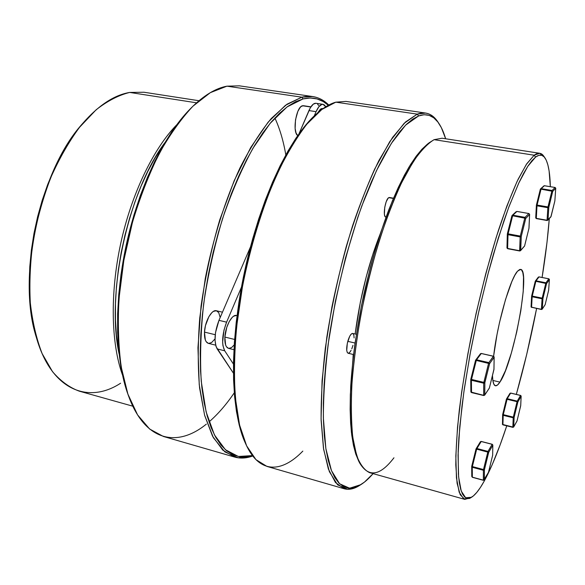 <?xml version="1.0" encoding="UTF-8"?>
<svg xmlns="http://www.w3.org/2000/svg" width="585" height="585" viewBox="0 0 585 585"><rect width="100%" height="100%" fill="white"/><g stroke="black" fill="none" stroke-linecap="round" stroke-linejoin="round"><path stroke-width="0.88" d="M544.979 157.906L543.765 156.166C541.352 152.626 538.163 152.305 534.193 155.208L535.582 157.087C539.487 154.177 542.631 154.462 545.001 157.943C548.218 162.937 549.995 172.516 550.331 186.688L549.103 170.952L547.882 164.875L546.251 160.166L544.204 156.934L541.739 155.288L538.858 155.31L535.582 157.087L531.926 160.685L527.911 166.14L523.568 173.482L518.946 182.681L509.052 206.476L503.904 220.874L493.543 253.883L488.49 272.076L478.998 310.591L470.823 350.027L464.439 388.038L462.026 405.815L458.881 437.741L458.157 451.503L458.384 473.96L459.284 482.501L460.658 489.192L462.486 494.047L464.724 497.082L467.32 498.354L470.238 497.93L473.426 495.89L476.855 492.329L480.475 487.349L484.248 481.053L492.102 464.929L500.153 444.819L506.764 425.822C499.129 449.068 491.627 467.481 484.248 481.053C479.598 489.477 475.342 494.895 471.488 497.301L465.653 497.762L461.243 491.071L458.611 476.855L458.055 455.152L459.781 426.538L463.839 392.213L470.099 353.947L478.237 313.984L487.78 274.76L498.113 238.643L508.614 207.653L518.668 183.266L527.787 166.33L535.582 157.087L534.193 155.208L539.75 153.285L544.372 157.124M549.3 218.614C547.918 236.559 545.52 256.179 542.098 277.473L546.975 242.541L549.3 218.614M536.606 308.492C530.873 338.071 524.116 366.715 516.328 394.4L526.719 354.371L536.606 308.492M439.006 123.603L437.96 122.031C432.608 113.848 425.704 111.216 417.259 114.133L418.589 115.954C426.94 113.007 433.756 115.574 439.042 123.662C441.66 127.625 443.861 132.663 445.653 138.769L441.39 127.713L437.851 121.994L433.785 117.841L429.2 115.369L424.125 114.711L418.589 115.954L412.63 119.179L406.29 124.466L399.635 131.837L392.747 141.307L385.691 152.831L378.561 166.337L371.46 181.716L364.499 198.79L357.779 217.364L345.486 257.978L335.395 301.18L328.141 344.309L325.706 365.025L324.112 384.754L323.351 403.233L323.425 420.22L324.295 435.525L325.925 449.002L328.258 460.541L331.242 470.077L334.803 477.579L338.883 483.056L343.395 486.552L348.28 488.109L353.457 487.824L358.876 485.784L364.462 482.098L373.113 473.638C368.952 478.457 364.864 482.135 360.843 484.658L349.589 488.212L339.585 483.758L331.461 470.625L325.86 448.607L323.373 418.121C323.366 393.954 325.282 367.073 329.099 337.479C336.156 292.105 347.761 245.612 361.859 205.825L376.491 170.615L391.387 143.376L405.661 125.088L418.589 115.954L417.259 114.133L425.617 113.051C430.655 113.878 434.947 117.154 438.501 122.872M539.75 153.285L442.084 138.221L434.085 139.669L534.193 155.208L434.085 139.669C427.591 143.61 420.586 151.025 413.061 161.913L401.507 182.9C393.69 199.931 386.18 219.492 378.978 241.576C372.133 264.698 366.195 288.602 361.179 313.289C356.828 337.823 353.757 361.12 351.973 383.175C350.956 403.964 351.227 421.997 352.77 437.258L356.623 455.532C360.177 464.592 364.513 470.303 369.632 472.665L464.775 499.371L460.176 494.654L457.09 483.232L455.795 465.016C455.876 449.616 457.046 431.269 459.313 409.961C462.209 387.285 466.091 363.226 470.954 337.779C478.83 299.344 488.512 261.641 498.639 229.715C505.389 209.686 511.897 192.845 518.149 179.185L526.778 163.734L534.193 155.208L526.288 164.473L517.038 181.518L506.844 206.103L496.204 237.371L485.74 273.831L476.095 313.45L467.876 353.815L461.58 392.462L457.521 427.123L455.832 455.993L456.446 477.879L459.166 492.197L463.678 498.91L469.631 498.405L471.452 497.323M425.617 113.051L345.991 101.417L335.827 102.17L417.259 114.133L335.827 102.17L321.882 109.439L306.964 124.042C296.705 137.358 286.65 154.169 276.793 174.476C262.453 207.053 250.387 246.3 242.409 286.964L236.589 326.854C234.366 352.645 233.934 376.214 235.294 397.544L239.572 425.017L246.636 445.85L255.945 459.634L266.928 466.406L344.221 488.76L335.461 482.53L328.375 469.038L323.454 448.205L321.128 420.396C320.938 398.678 322.342 374.561 325.326 348.06L331.922 306.935C337.691 278.891 344.565 251.842 352.558 225.795C360.989 200.999 369.8 179.2 378.985 160.378L392.557 137.453L405.485 122.016L417.259 114.133L404.176 123.281L389.734 141.672L374.663 169.102C364.557 191.602 355.117 217.32 346.335 246.27C338.24 276.361 331.724 306.745 326.781 337.413L322.072 380.725L321.085 418.765L323.651 449.485L329.37 471.664L337.625 484.863L347.782 489.309L359.183 485.689L360.784 484.694M493.601 356.345C497.082 324.558 510.083 278.862 517.491 271.243L519.758 269.444L521.549 269.912L522.814 272.559L523.509 277.224L523.209 291.666L520.789 310.935L516.643 332.368L511.305 353.164L505.477 370.583L499.926 382.107C498.164 384.806 496.658 386.027 495.407 385.771C493.667 385.325 492.687 381.917 492.468 375.548L492.87 380.557L493.901 384.301L495.473 385.786L497.513 385.018L499.926 382.107L492.855 380.44L499.926 382.107C513.579 362.861 530.917 269.846 520.628 269.371L520.584 269.363M245.21 442.743L242.695 436.542L239.214 425.032L236.486 411.679L234.592 396.593L233.583 379.921L233.503 361.852L234.373 342.627L236.201 322.496L238.987 301.75L242.687 280.72L247.258 259.703L252.618 239.038L258.687 219.031L265.371 199.99L272.551 182.169L280.12 165.811L287.944 151.113L295.915 138.221L303.915 127.259L311.849 118.294L316.434 113.965M493.608 356.272L497.016 334.518L499.524 322.467L505.506 299.571L511.853 281.546L514.822 275.308L517.491 271.243L520.628 269.371M358.759 461.265L355.753 454.004L353.464 445.39L351.739 435.057L350.62 423.072L350.144 409.529L350.335 394.568L352.792 361.091L355.051 343.015L361.515 305.421L370.261 267.762L375.336 249.598L380.776 232.238L392.403 200.83L398.422 187.185L404.454 175.112L410.436 164.721L416.271 156.085L421.917 149.255L427.459 144.107M352.879 360.345L353.194 354.459L352.879 360.345M355.139 334.006L360.367 302.057L366.276 276.625L373.42 252.515L380.345 233.532C368.331 264.076 359.929 297.568 355.139 334.006M360.016 485.155C354.422 488.892 349.157 490.091 344.221 488.76M470.574 497.784L464.775 499.371M302.833 451.101C281.838 472.848 259.447 474.216 245.971 444.424C231.353 413.01 229.927 343.293 245.663 270.738C261.363 198.176 291.513 135.303 317.816 112.751C324.141 107.26 330.145 103.735 335.827 102.17M317.816 112.751L316.346 114.046C290.204 136.459 260.325 198.732 244.786 270.548C229.21 342.364 230.644 411.416 245.159 442.633L245.971 444.424M393.954 457.792C380.089 475.949 368.689 477.74 359.753 463.159C356.528 455.956 354.071 446.267 352.389 434.085C351.212 420.549 350.985 404.952 351.717 387.299C353.574 359.124 357.866 328.858 364.594 296.5C373.983 254.109 386.963 214.161 400.418 185.182C407.145 171.632 413.705 160.575 420.103 152.012L429.156 142.784L434.085 139.669M429.156 142.784L427.452 144.115C421.566 149.299 415.357 157.043 408.835 167.339C402.209 179.068 395.606 193.035 389.025 209.233C379.146 235.367 370.619 264.369 363.431 296.251C356.777 328.243 352.543 358.181 350.722 386.056C350.013 403.533 350.239 418.977 351.417 432.395C353.099 444.468 355.541 454.084 358.751 461.243L359.753 463.159M471.547 392.579L483.671 395.343L483.715 383.197L471.393 380.265L471.547 392.579M356.345 334.284L352.682 333.435C350.993 333.479 349.369 336.119 347.79 341.34L355.051 343.037L347.79 341.34C346.225 348.017 346.32 351.98 348.09 353.238L353.545 354.539M484.789 394.875L489.353 388.06L493.945 369.537L494.128 357.289L489.601 363.651L484.848 382.729L484.672 395.167L483.671 395.343L484.789 394.875L484.848 382.729L483.715 383.197L483.671 395.343L470.976 392.052L471.51 392.396L471.393 380.265L483.715 383.197L484.687 382.97L489.601 363.651L494.128 357.289L493.945 369.537L489.36 388.074L484.789 394.875M493.491 356.302L488.848 362.612L493.389 356.272L481.265 353.508L476.541 359.782L488.848 362.612L489.601 363.651L476.285 360.448L471.51 379.438L483.846 382.371L488.599 363.285L483.846 382.371L484.848 382.729L483.846 382.371L483.715 383.197L483.846 382.371L471.51 379.438L471.393 380.265L470.735 379.585L471.393 380.265L471.51 379.438L470.757 379.358L470.866 391.716L471.561 392.593L483.722 395.533L484.672 395.167L489.36 388.074L493.952 369.186M354.108 337.911L353.852 335.154L353.077 333.633M352.696 333.435L351.19 334.115L349.728 336.236L347.322 343.293L346.737 350.364L347.285 352.521L348.097 353.238M348.309 353.26L349.647 352.492L351.095 350.342M351.79 348.85L352.989 345.304M481.375 353.537L493.447 356.221L494.128 357.289L494.018 356.733M494.113 356.96L493.389 356.272L494.113 356.96M471.517 392.491L471.108 392.199M470.881 391.855L471.122 392.338M470.771 379.38L471.51 379.438L476.285 360.448L475.532 360.382L476.285 360.448L476.541 359.782L476.285 360.448L488.599 363.285L488.848 362.612L488.599 363.285L489.601 363.651L488.848 362.612L476.541 359.782L475.685 360.067L476.541 359.782L481.265 353.508L480.424 353.793L481.353 353.479M481.309 353.472L480.819 353.523M470.779 379.336L475.546 360.367M476.022 448.944L476.907 448.512L488.014 451.415L492.131 444.329L481.177 441.499L476.797 448.768L476.036 448.907M492.234 444.366L492.833 445.083L492.65 455.276L488.49 472.285L492.65 455.276L492.804 445.251L488.694 452.351L484.409 469.821L484.358 479.729L488.395 472.534M481.287 441.529L492.131 444.329L487.905 451.678L483.502 469.543L471.693 466.406L476 449.017L476.797 448.768L476 449.017L471.693 466.406L483.502 469.543L487.795 452.066L476.68 449.156L472.373 466.559L476.68 449.156L488.694 452.351L492.804 445.251L492.541 444.556M488.292 472.643L484.358 479.729L483.349 480.168L472.358 477.177L472.263 467.276L471.693 466.406L472.263 467.276L472.373 466.559L472.263 467.276L483.385 470.267L483.502 469.543L483.385 470.267L484.409 469.821L483.502 469.543L484.409 469.821L483.385 470.267L472.263 467.276L472.358 477.177L483.349 480.168L483.385 470.267L483.349 480.168L484.292 479.927L484.409 469.821L488.68 452.059L488.014 451.415L488.694 452.351L487.795 452.066L488.014 451.415L476.907 448.512L481.25 441.434L492.204 444.264M492.833 445.083L492.658 454.94M488.49 472.292L492.68 455.108M480.914 441.47L480.373 441.777L480.914 441.47M483.707 480.256L488.497 472.292M472.358 477.177L471.81 476.314L472.358 477.177M484.292 479.927L483.378 480.3L472.395 477.316L471.773 476.512L471.7 466.413M502.405 423.986L502.924 424.717L503.173 415.306L502.625 414.707L503.173 415.306L502.647 414.553L503.283 414.648L503.21 415.014L502.639 414.611L503.21 415.014L502.924 424.717L512.848 427.211L513.206 417.792L503.173 415.306L513.206 417.792L514.113 417.405L513.74 426.823L517.045 420.878L520.694 405.793L521.133 396.286L517.857 401.953L514.113 417.405L517.857 401.953L521.133 396.286L520.533 395.467L510.639 393.098L507.232 398.699L517.25 401.12L520.533 395.467L517.25 401.12L517.857 401.953L517.25 401.12L517.067 401.676L507.041 399.248L503.283 414.648L513.316 417.134L517.067 401.676L517.857 401.953L517.067 401.676L517.25 401.12L507.232 398.699L510.639 393.098L520.533 395.467L521.133 396.286L521.045 395.833M506.427 399.16L517.067 401.676L513.316 417.134L514.113 417.405L513.316 417.134L513.206 417.792L513.316 417.134L503.283 414.648L507.232 398.699L507.041 399.248L506.413 399.167L502.661 414.546L506.413 399.167L507.232 398.699L506.42 399.16M520.606 395.489L521.155 396.169L520.701 405.551M510.72 393.12L509.908 393.369L510.69 393.054L520.584 395.416M520.708 405.566L517.052 420.886L513.74 426.823L514.113 417.405L513.206 417.792L512.848 427.211L513.403 427.174L502.478 424.432L502.625 414.707M509.835 393.581L506.493 398.97M517.045 420.893L520.716 405.668L521.155 396.169M531.048 306.796L531.604 307.439L531.07 306.62L531.59 307.264L541.41 309.311L542.076 298.796L532.153 296.763L531.59 307.264L532.153 296.763L542.076 298.796L542.96 298.438L542.288 308.953L545.147 304.675L548.65 290.182L549.388 279.623L546.558 283.601L542.96 298.438L546.558 283.601L545.79 283.286L535.875 281.312L532.262 296.098L542.193 298.123L545.79 283.286L542.193 298.123L542.96 298.438L542.193 298.123L542.076 298.796L542.193 298.123L532.262 296.098L535.875 281.312L546.558 283.601L545.959 282.789L548.796 278.826L538.895 276.88M539.063 276.91L538.317 277.144L535.348 281.071L539.041 276.873L536.05 280.822L545.959 282.789L545.79 283.286L545.959 282.789L546.558 283.601L549.388 279.623L548.796 278.826L545.959 282.789L536.05 280.822L535.231 281.327L531.626 296.083L532.262 296.098L532.153 296.763L532.262 296.098L531.619 296.098L532.153 296.763L531.619 296.098L535.231 281.327L536.05 280.822L535.231 281.356M548.642 290.219L549.381 279.374L548.65 290.182L545.147 304.675L542.288 308.953L542.96 298.438L542.076 298.796L541.41 309.311L542.288 308.953L541.41 309.311L542.003 309.377L542.288 308.953L541.432 309.494L531.59 307.264L541.41 309.458M548.847 278.833L549.373 279.359M539.004 276.895L548.825 278.804L549.403 279.535M531.604 296.332L531.07 306.62M541.469 309.465L531.1 307.023L531.597 296.229M531.655 307.425L531.1 307.023M552.73 191.361L548.818 207.324L548.006 219.887L551.048 216.501L554.858 200.926L555.728 188.363L552.73 191.361L541.03 189.167L537.096 205.064L547.977 206.936L551.896 190.973L547.852 207.697L536.979 205.818L536.313 218.359L547.055 220.252L547.852 207.697L547.055 220.252L548.006 219.887L548.818 207.324L547.852 207.697L548.818 207.324L547.977 206.936L548.818 207.324L552.73 191.361L552.079 190.476L555.085 187.485L544.372 185.716L541.22 188.67L552.079 190.476L551.896 190.973L552.73 191.361L555.728 188.363L555.085 187.485L552.079 190.476L552.73 191.361M536.408 205.108L540.35 189.167L541.132 188.838L551.896 190.973L552.079 190.476L541.22 188.67L540.386 189.101M547.114 220.494L548.006 219.887L547.055 220.252L536.313 218.359L536.979 205.818L547.852 207.697L547.977 206.936L537.096 205.064L536.979 205.818L536.372 205.291L536.979 205.818L537.096 205.064L536.394 205.181M536.379 205.393L535.714 217.825L536.35 218.607L547.063 220.486M551.033 216.552L547.085 220.508L536.35 218.607L535.736 217.715M535.743 217.978L536.321 218.578M536.379 218.593L535.714 217.825L536.394 205.145L537.096 205.064L541.03 189.167L540.328 189.255L536.394 205.145M547.831 220.252L550.851 216.881M554.843 200.991L550.873 216.859M555.128 187.492L555.75 188.268L554.865 200.743M555.735 188.143L554.858 200.962L551.048 216.53M544.423 185.723L555.106 187.478L555.75 188.268M544.401 185.708L540.555 188.867L544.116 185.716L555.106 187.478M507.327 233.993L507.714 234.592L508.021 234.285L507.327 233.971L508.021 234.285L507.619 248.442L519.626 250.716L520.16 236.925L507.985 234.68L520.16 236.925L519.626 250.716L520.518 250.702L519.626 250.716L520.708 250.292L524.577 245.978L528.95 228.347L529.593 214.534L525.769 218.366L521.257 236.494L520.518 250.702L520.708 250.292L519.626 250.716L507.619 248.442L519.641 250.943M388.776 197.642L393.391 198.469L388.776 197.642C385.222 199.2 382.51 217.013 385.808 217.05L384.988 216.348L384.403 214.242L384.747 207.273L386.188 201.788L388.133 198.191L389.493 197.489L388.776 197.642M524.811 217.934L512.65 215.777L508.116 233.839L520.292 236.077L524.811 217.934L520.197 236.523L520.16 236.925L521.103 236.706L520.16 236.925L520.292 236.077L507.341 233.89L508.116 233.839L512.65 215.777L525.769 218.366L524.811 217.934L525.03 217.357L528.869 213.547L516.899 211.441L512.877 215.207L525.03 217.357L525.769 218.366L529.593 214.534L528.95 228.347L524.577 245.978L520.708 250.292L521.257 236.494L525.769 218.366L525.03 217.357L524.811 217.934M524.562 246.044L520.518 250.702L519.677 250.98L507.67 248.713L506.968 247.938L507.619 248.442L507.985 234.68L507.327 233.971L511.882 215.85L507.37 233.854M524.584 246.014L528.979 228.223L529.622 214.41L528.869 213.547L525.03 217.357L512.877 215.207L511.904 215.814M507.019 248.069L507.634 248.669M507.714 248.691L506.961 247.843L507.341 234.227M528.928 213.562L529.586 214.227M516.965 211.456L528.906 213.525L529.622 214.41M515.919 212.128L516.935 211.426L528.906 213.525M516.167 211.653L512.138 215.419L512.877 215.207L516.935 211.426M120.605 383.219C88.693 404.14 51.604 390.787 36.475 337.808C16.98 277.312 40.204 170.118 82.982 123.113C98.638 105.271 114.207 95.041 129.695 92.437C118.689 95.136 107.494 100.927 96.108 109.812L79.531 127.311C68.906 141.702 59.348 158.411 50.851 177.438C43.202 197.459 37.316 218.359 33.191 240.128C30.215 261.897 29.257 282.826 30.31 302.898C32.504 322.013 36.438 338.905 42.127 353.574L52.533 371.68C60.65 381.12 69.564 387.614 79.267 391.16L132.81 406.187M82.982 123.113L82.134 124.115C39.765 170.674 16.811 276.625 36.116 336.543L36.475 337.808M176.59 124.941C153.394 148.685 131.493 193.832 120.678 243.66C109.907 293.509 111.157 343.666 122.448 374.875C111.157 343.666 109.907 293.509 120.678 243.66C131.493 193.832 153.394 148.685 176.59 124.941M119.077 353.823C105.87 293.86 127.969 191.836 164.809 142.718L154.915 158.147L147.727 171.595L141.043 186.22L134.952 201.847L129.563 218.256L124.949 235.221L121.19 252.515L118.331 269.875L116.415 287.052L115.457 303.812L115.464 319.922L116.408 335.168L119.077 353.823M206.351 424.125C177.869 447.408 145.526 442.15 128.802 396.659C115.779 361.625 114.251 303.301 126.865 245.005C139.508 186.71 165.036 134.25 191.39 107.742C203.748 95.465 215.587 88.269 226.921 86.171L210.315 92.664L192.97 106.17C181.255 118.623 169.986 134.426 159.186 153.584C148.912 174.425 140.012 197.299 132.488 222.205L123.815 260.5L118.974 298.745C117.687 323.578 118.448 346.386 121.249 367.175L127.91 394.151L137.592 414.919L149.636 429.032L163.361 436.447L234.607 457.053L222.739 450.077L212.545 436.183L204.64 415.365L199.595 388.038C197.767 366.868 197.818 343.541 199.734 318.043L205.24 278.665C213.042 238.57 225.218 199.953 239.96 167.932C250.124 147.99 260.574 131.493 271.308 118.448L287.016 104.196L301.823 97.176L285.495 105.285L268.142 122.141L250.687 147.566L234.19 180.67L219.777 219.777C211.507 248.12 205.262 276.902 201.043 306.138L197.949 347.724L199.244 384.725L204.582 415.145L213.386 437.719L224.874 451.92L238.256 457.828L252.742 455.978C246.475 458.318 240.435 458.677 234.607 457.053M128.247 395.146L123.91 381.106L120.81 366.327L118.689 350.086L117.614 332.565L117.629 313.991L118.748 294.621L120.978 274.716L124.291 254.585L128.656 234.526L134.002 214.849L140.232 195.836L147.259 177.774L154.959 160.904L163.2 145.453L171.866 131.603L180.816 119.494L190.242 108.905C164.078 135.223 138.799 187.171 126.272 244.874C113.797 302.584 115.311 360.345 128.232 395.109L128.802 396.659M303.096 98.909L301.823 97.176L226.921 86.171L301.823 97.176L312.704 96.554C318.679 97.483 324.031 100.313 328.763 105.037C321.238 97.461 312.258 94.843 301.823 97.176L303.096 98.909L295.52 101.731L287.623 106.514L279.484 113.3L271.191 122.09L262.862 132.846L254.599 145.504L246.519 159.961L238.753 176.056L231.411 193.598L224.625 212.362L218.505 232.077L213.145 252.464L208.633 273.202L205.05 293.977L202.425 314.474L200.809 334.393L200.187 353.435L200.567 371.343L201.905 387.899L204.165 402.897L207.265 416.206L211.148 427.693L215.726 437.302L220.918 444.995L226.629 450.764L232.771 454.633L239.265 456.651L246.014 456.885L252.442 455.591L238.344 456.475L225.422 449.733L214.424 434.889L206.125 411.906L201.255 381.391C199.858 357.669 200.677 331.717 203.712 303.535C208.033 274.782 214.307 246.534 222.519 218.797C231.645 192.209 241.795 168.692 252.976 148.239L270.094 123.398L287.089 106.901L303.096 98.909C312.748 96.679 321.165 98.799 328.331 105.263L323.227 101.541L316.997 98.909L310.269 97.995L303.096 98.909M196.567 102.814L129.695 92.437L196.567 102.814M36.153 336.675L33.798 327.454L31.29 313.56L29.762 298.679L29.25 283.008L29.784 266.738L31.371 250.102L33.996 233.32L37.63 216.64L42.215 200.289L47.685 184.509L53.959 169.511L60.928 155.486L68.496 142.616L76.547 131.055L82.222 124.005M209.028 421.917C217.898 414.246 226.315 404.542 234.278 392.813C226.315 404.542 217.898 414.246 209.028 421.917M285.816 154.901C283.425 140.919 279.776 128.605 274.87 117.951C279.776 128.605 283.425 140.919 285.816 154.901M312.704 96.554L239.316 85.827L226.921 86.171M198.98 100.73L144.02 92.247L129.695 92.437M204.479 332.09L215.243 334.715L204.479 332.09C204.253 338.598 205.547 342.349 208.355 343.351L206.198 341.706L205.335 339.973L204.479 332.09C204.918 321.326 211.777 309.202 216.384 310.752L213.452 311.366L211.887 312.602L208.852 316.704L205.452 325.64L204.479 332.09M237.035 315.6L236.552 315.483C232.128 313.969 225.393 326.233 224.867 337.062L234.6 339.439L224.867 337.062L225.62 344.989L226.432 346.715L228.523 348.353M321.501 108.62L322.745 108.81L321.501 108.62L320.339 109.241L317.589 112.949L321.501 108.62L322.408 108.554L321.501 108.62M302.511 105.768L310.796 107.011L302.511 105.768C296.215 106.638 292.134 132.151 297.714 135.596L296.054 132.992L295.132 128.481L295.513 119.749L297.845 111.413L300.105 107.552L301.312 106.375L303.454 105.709L302.511 105.768M323.008 104.327L325.765 106.762L324.558 105.117L323.286 104.386L321.882 104.408L318.898 106.689L316.068 111.662L308.938 110.58L316.068 111.662L314.247 115.947L316.068 111.662C318.32 106.587 320.631 104.137 323.008 104.327L315.951 103.282C313.538 103.084 311.205 105.519 308.938 110.58L298.986 133.79L310.313 107.808L313.304 104.123L315.973 103.282M317.531 104.071L318.642 105.512M233.444 373.201L216.099 346.729L215.031 340.463L215.521 332.543L218.973 320.346L250.475 246.899L218.973 320.346C214.432 332.507 213.832 342.028 217.174 348.923L224.713 350.803L222.958 345.75L222.629 342.335L223.967 330.189L226.592 322.159L241.459 287.184L226.592 322.159L218.973 320.346L226.592 322.159C222.066 334.364 221.444 343.914 224.713 350.803L233.459 364.097L224.713 350.803L217.174 348.923L233.444 373.201M228.728 348.397L231.594 347.556L234.227 344.879M236.552 315.483L233.722 316.134L232.194 317.392L229.232 321.545L226.775 327.337L224.867 337.062C224.589 343.607 225.803 347.373 228.501 348.346L233.949 349.698M208.589 343.402L211.551 342.598L215.002 338.92M220.194 317.487L218.717 312.617L216.399 310.759M494.157 357.113L493.974 369.362M475.685 360.067L480.424 353.793L481.338 353.464L493.447 356.221M475.532 360.382L470.735 379.585M476.088 448.797L480.373 441.777L481.25 441.434M510.69 393.054L509.908 393.369M502.383 424.125L502.954 424.864L512.87 427.35L513.674 427.013L516.979 421.061M539.041 276.873L548.825 278.804M548.657 290.197L545.147 304.697L542.185 309.194M393.508 198.205L389.493 197.489M507.319 234.08L506.961 247.843M512.138 215.419L511.882 215.85M191.39 107.742L190.227 108.92M222.475 312.178L216.384 310.752M322.978 108.642L322.408 108.554M310.913 106.828L303.454 105.709M215.638 345.157L208.355 343.351"/></g></svg>
